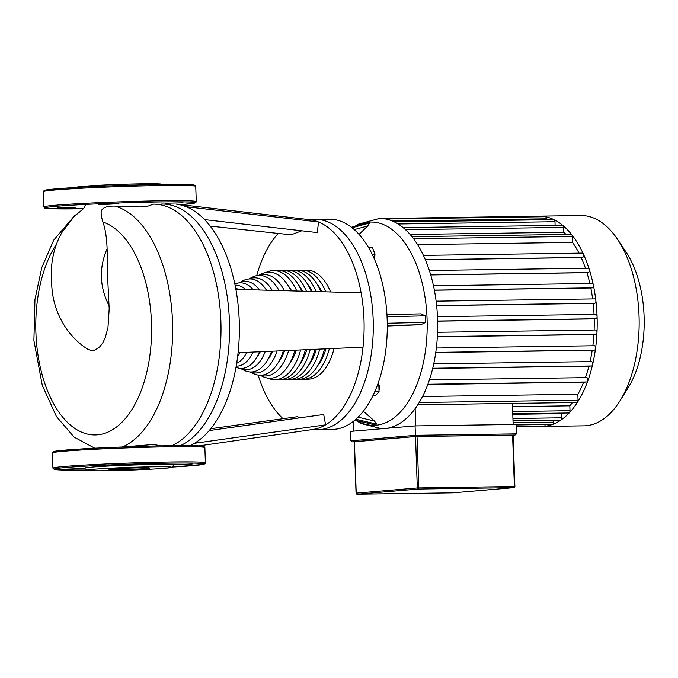 <?xml version="1.0" encoding="UTF-8"?>
<svg xmlns="http://www.w3.org/2000/svg" width="678" height="678" viewBox="0 0 678 678"><rect width="100%" height="100%" fill="white"/><g stroke="black" fill="none" stroke-linecap="round" stroke-linejoin="round"><path stroke-width="1.02" d="M112.209 469.032A20.272 0.653 178 0 0 109.014 469.49A20.272 0.653 178 0 0 123.599 469.608A20.272 0.653 178 0 0 146.338 468.54A20.272 0.653 178 0 0 149.533 468.074A20.272 0.653 178 0 0 134.947 467.964A20.272 0.653 178 0 0 112.209 469.032M171.729 467.345L173.831 465.091A44.68 1.432 178 0 0 172.805 464.777A44.68 1.432 178 0 0 119.599 465.54A44.68 1.432 178 0 0 91.572 467.15A44.68 1.432 178 0 0 84.572 468.21L86.818 470.312A42.502 1.364 178 0 0 118.031 470.49A42.502 1.364 178 0 0 165.059 468.269A42.502 1.364 178 0 0 171.729 467.345A42.502 1.364 178 0 0 141.821 467.04A42.502 1.364 178 0 0 93.488 469.295A42.502 1.364 178 0 0 86.818 470.312M172.805 464.777L192.179 464.032L172.805 464.777M119.599 465.54L127.294 464.964L122.777 464.862L107.692 465.65L119.599 465.54M84.758 468.388L66.215 469.176L85.038 468.642M354.425 441.768L415.521 436.53L513.093 435.106L514.89 486.541L514.39 486.533A1.093 0.585 89.2 0 1 513.839 487.668A1.093 0.915 85.1 0 0 513.899 487.668A1.093 1.093 0 0 0 514.89 486.541L514.721 486.567M352.28 441.844L354.255 441.819L352.28 441.844L350.797 440.819L350.467 431.403L415.08 425.903L415.411 435.318L350.797 440.819M352.331 441.844L415.775 436.446L415.411 435.318L516.483 433.869L515.102 435.013L513.102 435.183L515.102 435.013M415.08 425.903L516.153 424.453L516.483 433.869M310.88 429.767L318.084 429.657A105.158 56.715 -90.8 0 0 373.18 319.694A105.158 56.715 -90.8 0 1 318.084 429.657L332.076 429.462A105.158 56.715 -90.8 0 0 387.172 319.491A105.158 56.715 -90.8 0 0 329.05 219.164L307.871 219.469M354.941 226.291L358.382 224.206L379.426 218.435A105.158 56.715 89.2 0 1 385.875 219.028A105.158 56.715 89.2 0 1 394.571 222.011A105.158 56.715 89.2 0 1 403.368 227.808A105.158 56.715 89.2 0 1 412.283 237.054A105.158 56.715 89.2 0 1 423.775 256.174A105.158 56.715 89.2 0 1 429.708 271.607A105.158 56.715 89.2 0 1 433.784 287.209A105.158 56.715 89.2 0 1 436.335 302.93A105.158 56.715 89.2 0 1 437.547 318.77A105.158 56.715 89.2 0 1 437.446 334.72A105.158 56.715 89.2 0 1 436.005 350.789A105.158 56.715 89.2 0 1 433.039 366.984A105.158 56.715 89.2 0 1 428.216 383.333A105.158 56.715 89.2 0 1 418.123 404.283A105.158 56.715 89.2 0 1 415.139 408.665A105.158 56.715 89.2 0 1 387.409 428.259M363.357 411.241L374.476 421.038L376.578 424.106L372.519 424.275M365.781 223.409L369.552 223.045L367.662 226.003L359.035 234.376M378.833 385.223A4.356 2.348 89.2 0 1 379.282 387.519A4.356 2.348 89.2 0 1 378.994 389.884M379.01 390.214L379.019 390.197A3.271 1.763 -90.8 0 0 379.612 387.553A3.271 1.763 -90.8 0 0 378.943 385.18L378.824 385.002M374.62 255.055A4.356 2.348 89.2 0 1 373.883 257.81L374.366 257.038A3.271 1.763 -90.8 0 0 374.29 252.021L373.815 251.309A4.356 2.348 89.2 0 1 374.519 253.267M538.951 216.146L580.936 215.536A105.158 56.715 89.2 0 1 617.599 239.41A105.158 56.715 89.2 0 1 639.049 315.872A105.158 56.715 89.2 0 1 619.921 400.927A105.158 56.715 89.2 0 1 583.953 425.835L541.976 426.445A105.158 56.715 -90.8 0 0 544.129 426.335A105.158 56.715 -90.8 0 0 552.655 424.394A105.158 56.715 -90.8 0 0 561.096 419.953A105.158 56.715 -90.8 0 0 569.427 412.699A105.158 56.715 -90.8 0 0 577.648 401.995A105.158 56.715 -90.8 0 0 587.741 381.044A105.158 56.715 -90.8 0 0 592.572 364.688A105.158 56.715 -90.8 0 0 595.53 348.492A105.158 56.715 -90.8 0 0 596.979 332.423A105.158 56.715 -90.8 0 0 597.072 316.473A105.158 56.715 -90.8 0 0 595.869 300.634A105.158 56.715 -90.8 0 0 593.309 284.913A105.158 56.715 -90.8 0 0 589.241 269.319A105.158 56.715 -90.8 0 0 583.3 253.877A105.158 56.715 -90.8 0 0 571.808 234.766A105.158 56.715 -90.8 0 0 562.893 225.511A105.158 56.715 -90.8 0 0 554.104 219.714A105.158 56.715 -90.8 0 0 545.4 216.731A105.158 56.715 -90.8 0 0 538.951 216.146A105.158 56.715 -90.8 0 0 536.815 216.248A2.178 1.178 -90.8 0 1 536.84 216.248A2.178 1.178 -90.8 0 1 537.654 216.824M539.841 426.394A105.158 56.715 -90.8 0 0 541.976 426.445M619.921 400.927L627.989 388.045A88.538 47.748 -90.8 0 0 644.1 316.431A88.538 47.748 -90.8 0 0 626.04 252.046L617.599 239.41M512.407 403.427L513.144 424.496M353.136 421.555L353.467 431.149M415.139 408.665L415.741 425.894M512.771 413.792L568.859 412.987A2.178 1.178 -90.8 0 0 569.427 412.699A2.178 1.178 -90.8 0 0 570.003 410.707L569.834 405.834L512.517 406.656M569.834 405.834A99.708 53.774 -90.8 0 0 572.444 402.562M594.352 345.746L436.352 348.026L594.309 345.755A2.178 1.178 89.2 0 1 594.352 345.746A2.178 1.178 89.2 0 1 595.53 348.492A2.178 1.178 89.2 0 1 594.462 350.111L592.208 350.297A99.708 53.774 -90.8 0 1 590.055 361.628M595.776 330.017L437.547 332.296L595.725 330.017A2.178 1.178 89.2 0 1 595.776 330.017A2.178 1.178 89.2 0 1 596.979 332.423A2.178 1.178 89.2 0 1 595.877 334.373L593.903 334.542A99.708 53.774 -90.8 0 1 592.843 345.772M591.453 361.611L433.734 363.874L591.411 361.611A2.178 1.178 89.2 0 1 591.453 361.611A2.178 1.178 89.2 0 1 592.572 364.688A2.178 1.178 89.2 0 1 591.563 365.967L588.936 366.188A99.708 53.774 -90.8 0 1 585.402 377.646M586.733 377.621L429.411 379.883L586.69 377.629A2.178 1.178 89.2 0 1 586.733 377.621A2.178 1.178 89.2 0 1 587.792 378.782A2.178 1.178 89.2 0 1 587.741 381.044A2.178 1.178 89.2 0 1 586.843 381.977L583.639 382.248A99.708 53.774 -90.8 0 1 577.842 394.282L422.538 396.511M417.801 404.783L576.91 402.495A2.178 1.178 -90.8 0 0 577.648 401.995A2.178 1.178 -90.8 0 0 578.054 400.223L577.842 394.282M513.009 420.775L560.698 420.089A2.178 1.178 -90.8 0 0 561.096 419.953A2.178 1.178 -90.8 0 0 561.842 417.809L561.689 413.631A99.708 53.774 -90.8 0 0 562.401 413.08M516.17 424.962L552.434 424.436A2.178 1.178 -90.8 0 0 552.655 424.394A2.178 1.178 -90.8 0 0 553.579 422.157L553.511 420.191M516.229 426.742L544.087 426.335A2.178 1.178 -90.8 0 0 544.129 426.335A2.178 1.178 -90.8 0 0 545.214 424.547M385.748 219.011L545.273 216.714A2.178 1.178 89.2 0 1 545.4 216.731A2.178 1.178 89.2 0 1 546.476 218.799L546.51 219.748M394.257 221.935L553.79 219.647A2.178 1.178 89.2 0 1 554.104 219.714A2.178 1.178 89.2 0 1 554.994 221.723L555.121 225.418M402.876 227.613L562.401 225.316A2.178 1.178 89.2 0 1 562.893 225.511A2.178 1.178 89.2 0 1 563.604 227.393L563.774 232.266A99.708 53.774 -90.8 0 1 566.003 234.452M411.605 236.673L571.13 234.376A2.178 1.178 89.2 0 1 571.808 234.766A2.178 1.178 89.2 0 1 572.334 236.453L572.537 242.393A99.708 53.774 -90.8 0 1 579.02 253.14M585.461 268.251A99.708 53.774 -90.8 0 0 581.173 257.564L582.495 257.454A2.178 1.178 -90.8 0 0 583.504 256.157A2.178 1.178 -90.8 0 0 583.3 253.877A2.178 1.178 -90.8 0 0 582.385 253.097A2.178 1.178 -90.8 0 0 582.343 253.097L423.411 255.386L582.385 253.097M589.852 283.523A99.708 53.774 -90.8 0 0 586.928 272.683L588.301 272.573A2.178 1.178 -90.8 0 0 589.241 269.319A2.178 1.178 -90.8 0 0 588.199 268.217A2.178 1.178 -90.8 0 0 588.148 268.217L429.352 270.497L588.199 268.217M592.64 298.913A99.708 53.774 -90.8 0 0 590.809 287.972L592.284 287.845A2.178 1.178 -90.8 0 0 593.309 284.913A2.178 1.178 -90.8 0 0 592.182 283.489A2.178 1.178 -90.8 0 0 592.14 283.489L433.471 285.769L592.182 283.489M594.047 314.423A99.708 53.774 -90.8 0 0 593.182 303.38L594.792 303.244A2.178 1.178 -90.8 0 0 595.869 300.634A2.178 1.178 -90.8 0 0 594.682 298.888A2.178 1.178 -90.8 0 0 594.64 298.888L436.124 301.168L594.682 298.888M594.123 330.042A99.708 53.774 -90.8 0 0 594.199 318.906L595.97 318.753A2.178 1.178 -90.8 0 0 597.072 316.473A2.178 1.178 -90.8 0 0 595.869 314.397A2.178 1.178 -90.8 0 0 595.826 314.397L437.463 316.677L595.869 314.397M410.139 234.478L563.774 232.266M561.689 413.631L512.788 414.334M417.589 244.622L572.537 242.393M425.377 259.801L581.173 257.564M427.793 384.494L583.639 382.248M430.725 274.929L586.928 272.683M432.691 368.434L588.936 366.188M434.386 290.218L590.809 287.972M435.759 352.552L592.208 350.297M437.344 336.796L593.903 334.542M436.64 305.625L593.182 303.38M437.615 321.152L594.199 318.906M373.858 257.903L374.849 254.216L372.4 247.326L368.442 247.385M372.146 254.25L374.849 254.216M378.095 383.35L378.765 383.333L378.273 382.858M372.807 395.952L375.383 395.918L379.053 391.511L378.765 383.333M374.849 391.57L379.053 391.511M420.665 313.855L386.935 314.617L420.665 313.855L425.369 315.846L425.598 322.381L420.877 324.745L387.291 326.016M373.18 319.694A105.158 56.715 -90.8 0 0 315.058 219.358A105.158 56.715 -90.8 0 1 373.18 319.694M162.084 184.467L161.839 184.238A42.502 1.364 178 0 0 130.625 184.06A42.502 1.364 178 0 0 83.606 186.281A42.502 1.364 178 0 0 76.936 187.204L76.707 187.45M165 203.247L183.06 202.79L165 203.247M103.09 204.51L98.573 204.409L103.658 203.951L118.175 203.722L103.09 204.51M75.148 207.468L57.088 207.934L75.148 207.468M86.996 348.814L91.022 350.441L94.149 350.331L99.056 347.636L102.658 343.144L105.243 337.788L107.963 327.593L109.183 308.863L107.573 276.149L107.107 248.724C106.675 237.453 105.268 228.537 102.878 221.986C100.802 215.172 100.581 210.985 102.234 209.443C104.031 207.154 108.166 206.027 114.641 206.07L139.922 206.943L148.262 206.027L152.203 204.578M161.686 204.027A122.599 66.113 89.2 0 1 229.41 320.999A122.599 66.113 89.2 0 1 180.458 445.632M122.125 447.014L153.804 444.48L160.856 445.887M96.683 448.116L111.167 447.455M122.438 447.005L122.404 446.963A122.599 66.113 89.2 0 0 172.517 321.813A122.599 66.113 89.2 0 0 114.641 206.07M256.708 275.649A105.158 56.715 89.2 0 1 278.243 233.427M309.609 219.664A105.158 56.715 89.2 0 1 309.88 219.697A105.158 56.715 89.2 0 1 318.499 221.935A105.158 56.715 89.2 0 1 361.12 292.803A105.158 56.715 89.2 0 1 364.001 319.83A105.158 56.715 89.2 0 1 363.018 347.178A105.158 56.715 89.2 0 1 325.584 424.86A105.158 56.715 89.2 0 1 312.846 429.479A105.158 56.715 89.2 0 1 312.736 429.496M189.916 445.658A122.599 66.113 -90.8 0 0 194.45 443.302A122.599 66.113 -90.8 0 0 238.088 352.738A122.599 66.113 -90.8 0 0 239.232 320.855A122.599 66.113 -90.8 0 0 235.876 289.353A122.599 66.113 -90.8 0 0 186.187 206.731A122.599 66.113 -90.8 0 0 176.136 204.12L309.88 219.697M153.126 204.146A122.599 66.113 89.2 0 1 220.875 321.118A122.599 66.113 89.2 0 1 172.034 445.709M297.998 284.226A49.096 26.476 89.2 0 1 302.515 291.193M235.639 288.074A38.612 20.823 89.2 0 1 238.131 289.413M234.851 284.107A42.807 23.086 89.2 0 1 253.25 289.828M235.08 285.218A40.477 21.832 89.2 0 1 245.75 289.625M259.513 290.006A44.214 23.84 89.2 0 0 238.953 282.896L243.139 280.684A46.545 25.103 89.2 0 1 266.446 290.192M277.522 288.15A44.485 23.993 89.2 0 1 279.328 290.548M248.911 278.963L252.106 277.277A49.935 26.925 89.2 0 1 278.887 290.54M249.072 278.955A47.604 25.671 89.2 0 1 272.2 290.354M288.031 285.531A47.613 25.679 89.2 0 1 291.667 290.887M258.682 275.412L261.106 274.132A53.062 28.612 89.2 0 1 290.896 290.87M259.123 275.395A50.731 27.357 89.2 0 1 284.345 290.684M266.157 272.37A54.545 29.417 89.2 0 1 273.378 270.581L278.124 270.514A54.545 29.417 89.2 0 1 301.617 291.167M273.378 270.581A54.545 29.417 89.2 0 1 296.778 291.031M307.49 284.09A49.096 26.476 89.2 0 1 312.219 291.455M316.982 283.946A49.096 26.476 89.2 0 1 321.914 291.726M299.49 270.386A54.545 29.417 89.2 0 1 301.863 270.175L306.609 270.107A54.545 29.417 89.2 0 1 330.61 291.964M301.863 270.175A54.545 29.417 89.2 0 1 325.779 291.828M289.998 270.522A54.545 29.417 89.2 0 1 292.371 270.31L297.117 270.242A54.545 29.417 89.2 0 1 320.948 291.701M292.371 270.31A54.545 29.417 89.2 0 1 316.118 291.565M280.506 270.658A54.545 29.417 89.2 0 1 282.879 270.446L287.625 270.378A54.545 29.417 89.2 0 1 311.287 291.43M282.879 270.446A54.545 29.417 89.2 0 1 306.448 291.294M186.187 206.731L318.499 221.935L317.346 232.579L204.553 219.613M210.163 226.088L291.082 234.808L301.761 230.783M283.006 418.707A105.158 56.715 89.2 0 1 258.14 375.078M210.748 428.725L297.439 416.707L300.422 417.75M209.214 430.572L323.703 414.478L325.584 424.86L194.45 443.302M334.093 348.467A54.545 29.417 89.2 0 1 308.176 379.18L303.43 379.248A54.545 29.417 89.2 0 1 301.057 379.104M238.088 352.738L363.018 347.178M235.876 289.353L361.12 292.803M310.177 349.534A54.545 29.417 89.2 0 1 284.446 379.519A54.545 29.417 89.2 0 1 282.065 379.375M306.795 349.679A49.096 26.476 89.2 0 1 299.168 365.315M314.965 349.323A54.545 29.417 89.2 0 1 289.192 379.451L284.446 379.519M319.745 349.102A54.545 29.417 89.2 0 1 293.938 379.383A54.545 29.417 89.2 0 1 291.557 379.239M316.372 349.255A49.096 26.476 89.2 0 1 308.659 365.179M324.533 348.89A54.545 29.417 89.2 0 1 298.684 379.316L293.938 379.383M329.313 348.678A54.545 29.417 89.2 0 1 303.43 379.248M325.957 348.831A49.096 26.476 89.2 0 1 318.151 365.044M305.397 349.746A54.545 29.417 89.2 0 1 279.7 379.587L274.946 379.655A54.545 29.417 89.2 0 1 267.674 378.078M300.608 349.958A54.545 29.417 89.2 0 1 274.946 379.655M296.261 350.153A47.613 25.679 89.2 0 1 289.159 364.289M288.667 350.492A50.731 27.357 89.2 0 1 260.564 375.256M284.624 350.67A44.485 23.993 89.2 0 1 278.59 361.976M294.913 350.212A53.062 28.612 89.2 0 1 262.581 376.459L260.123 375.256M277.082 351.001A47.604 25.671 89.2 0 1 250.411 371.993M272.692 351.204A41.095 22.162 89.2 0 1 267.92 359.45M283.37 350.721A49.935 26.925 89.2 0 1 253.487 373.578L250.25 371.985M265.234 351.535A44.214 23.84 89.2 0 1 240.181 368.34L244.427 370.434A46.545 25.103 89.2 0 0 271.59 351.246M260.301 351.755A37.358 20.145 89.2 0 1 257.14 356.662M253.004 352.077A40.477 21.832 89.2 0 1 236.207 366.128M247.089 352.34A33.163 17.882 89.2 0 1 246.199 353.501M259.462 351.789A42.807 23.086 89.2 0 1 236.012 367.239M240.131 352.653A36.281 19.569 89.2 0 1 237.69 356.204M246.8 352.357A38.612 20.823 89.2 0 1 236.681 363.281M202.324 447.082A75.19 2.407 178 0 0 169.11 445.743M169.085 445.743L198.4 445.861L204.027 446.497L204.866 447.616A76.283 2.441 178 0 0 169.686 446.785A76.283 2.441 178 0 0 64.393 451.201A76.283 2.441 178 0 0 52.392 452.938C52.316 452.15 53.011 451.624 54.46 451.362C56.681 450.845 64.215 450.006 82.708 448.878C106.971 447.421 143.236 446.099 169.085 445.743A75.19 2.407 178 0 0 86.216 448.675A75.19 2.407 178 0 0 54.884 452.234M204.866 447.616L205.392 462.854A76.283 2.441 178 0 0 170.22 462.023A76.283 2.441 178 0 0 64.927 466.439A76.283 2.441 178 0 0 52.926 468.176L52.392 452.938M205.392 462.854L204.976 463.803L203.332 464.43L171.958 467.1A75.19 2.407 178 0 0 192.51 465.693A75.19 2.407 178 0 0 169.669 463.167A75.19 2.407 178 0 0 66.588 467.456A75.19 2.407 178 0 0 86.572 470.074L59.384 469.939L54.325 469.473L52.926 468.176M512.593 435.098L514.39 486.533L417.317 487.965A1.093 0.915 85.1 0 0 418.275 489.041A1.093 0.585 -90.8 0 0 418.818 487.906L417.029 436.471M357.103 494.237A1.093 0.585 -90.8 0 0 357.153 494.237A1.093 0.585 -90.8 0 0 357.179 494.237A1.093 0.915 -94.9 0 1 356.221 493.16L356.552 493.203M354.255 441.759L356.052 493.186A1.093 1.093 0 0 0 357.153 494.237L452.726 492.864L357.179 494.237L418.275 489.041L513.839 487.668L452.743 492.864A1.093 1.093 0 0 0 452.802 492.864L513.899 487.668M415.521 436.53L417.317 487.965L356.221 493.16L354.425 441.734M415.775 436.446L515.017 435.022M356.408 225.901A101.666 54.825 89.2 0 1 368.807 222.155A101.666 54.825 89.2 0 1 427.081 319.05A101.666 54.825 89.2 0 1 375.9 425.259A101.666 54.825 89.2 0 1 356.814 420.64M570.003 410.707L512.687 411.529M437.615 321.033L595.97 318.753M436.624 305.515L594.792 303.244M434.361 290.116L592.284 287.845M430.691 274.836L588.301 272.573M586.843 381.977L427.877 384.265M425.343 259.708L582.495 257.454M572.334 236.453L413.58 238.741M563.604 227.393L405.495 229.673M554.994 221.723L398.096 223.977M546.476 218.799L392.384 221.011M594.462 350.111L435.776 352.391M595.877 334.373L437.352 336.652M591.563 365.967L432.742 368.247M553.579 422.157L513.077 422.741M561.842 417.809L512.932 418.512M578.054 400.223L419.224 402.503M387.291 325.508L420.877 324.745M425.598 322.381L387.265 323.253M387.053 316.719L425.369 315.846M354.23 229.596L367.662 226.003M369.552 223.045L352.009 227.732M365.917 223.367L351.382 227.24L366.035 223.342M373.053 424.403L354.874 420.157M374.476 421.038L358.086 417.199M355.891 419.267L376.578 424.106M196.273 201.612L195.84 202.569L194.111 203.205L180.789 204.663A75.19 2.407 178 0 0 183.391 204.451A75.19 2.407 178 0 0 160.55 201.917A75.19 2.407 178 0 0 56.757 206.273A75.19 2.407 178 0 0 79.597 208.807A75.19 2.407 178 0 0 83.335 208.748L50.469 208.697L44.638 208.053L43.799 206.934A76.283 2.441 178 0 1 55.799 205.197A76.283 2.441 178 0 1 161.101 200.781A76.283 2.441 178 0 1 196.273 201.612L195.739 186.374A76.283 2.441 178 0 0 160.567 185.543A76.283 2.441 178 0 0 55.274 189.959A76.283 2.441 178 0 0 43.265 191.696L43.799 206.934M159.94 184.501A75.19 2.407 178 0 0 77.089 187.433A75.19 2.407 178 0 0 45.757 190.984M193.205 185.84A75.19 2.407 178 0 0 159.983 184.501L189.069 184.602L194.9 185.247L195.739 186.374M107.107 248.724C98.844 267.878 99.505 286.896 109.099 305.786M56.605 243.877A107.344 57.884 -90.8 0 0 59.232 412.665A107.344 57.884 -90.8 0 0 147.05 371.112A107.344 57.884 -90.8 0 0 102.878 221.986M381.561 218.477L536.84 216.248M354.84 420.182L372.832 424.386M355.992 420.445L361.255 423.581L381.773 428.742M43.265 191.696L44.223 190.425C44.799 190.179 45.833 189.747 57.198 188.764C78.538 186.95 127.244 184.933 159.966 184.501M85.962 204.4L83.555 208.595L74.004 216.638L62.096 232.24C57.02 240.826 52.02 253.809 51.299 270.81C51.053 276.7 51.435 284.116 52.426 293.04C53.867 302.642 56.808 311.694 61.274 320.202C67.554 332.084 76.165 341.644 87.098 348.873M75.953 214.765L74.283 216.002L53.715 240.114L41.807 267.505L34.959 299.498L33.9 340.466L42.273 385.316L56.427 416.504L74.038 437.056L94.742 448.217M199.027 445.887L312.846 429.479"/></g></svg>
